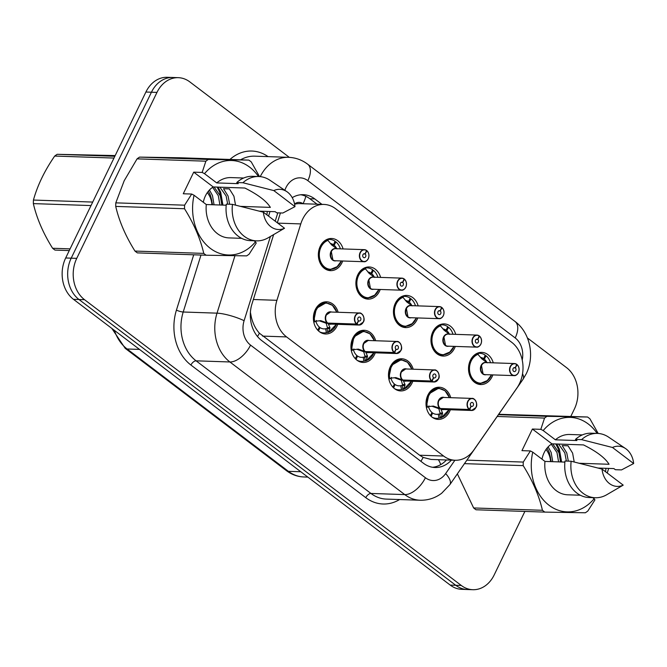<?xml version="1.0" encoding="UTF-8"?>
<svg xmlns="http://www.w3.org/2000/svg" width="667" height="667" viewBox="0 0 667 667"><rect width="100%" height="100%" fill="white"/><g stroke="black" fill="none" stroke-linecap="round" stroke-linejoin="round"><path stroke-width="1" d="M412.798 381.274A16.091 12.731 -88.1 0 1 412.048 383.066A16.091 12.731 -88.1 0 1 400.659 390.929A16.091 12.731 -88.1 0 1 390.37 366.617A16.091 12.731 -88.1 0 1 401.751 358.763A16.091 12.731 -88.1 0 1 413.207 369.218M375.263 352.801A16.091 12.731 -88.1 0 1 374.512 354.594A16.091 12.731 -88.1 0 1 363.123 362.456A16.091 12.731 -88.1 0 1 352.826 338.144A16.091 12.731 -88.1 0 1 364.215 330.29A16.091 12.731 -88.1 0 1 375.671 340.737M337.719 324.329A16.091 12.731 -88.1 0 1 336.968 326.121A16.091 12.731 -88.1 0 1 325.579 333.975A16.091 12.731 -88.1 0 1 315.283 309.671A16.091 12.731 -88.1 0 1 326.672 301.809A16.091 12.731 -88.1 0 1 338.127 312.264M450.342 409.755A16.091 12.731 -88.1 0 1 449.591 411.539A16.091 12.731 -88.1 0 1 438.202 419.401A16.091 12.731 -88.1 0 1 427.906 395.097A16.091 12.731 -88.1 0 1 439.295 387.235A16.091 12.731 -88.1 0 1 450.75 397.69M455.303 346.423A16.091 12.731 -88.1 0 1 454.552 348.216A16.091 12.731 -88.1 0 1 443.163 356.07A16.091 12.731 -88.1 0 1 432.866 331.766A16.091 12.731 -88.1 0 1 444.255 323.904A16.091 12.731 -88.1 0 1 455.711 334.359M417.759 317.951A16.091 12.731 -88.1 0 1 417.008 319.735A16.091 12.731 -88.1 0 1 405.628 327.597A16.091 12.731 -88.1 0 1 395.331 303.293A16.091 12.731 -88.1 0 1 406.72 295.431A16.091 12.731 -88.1 0 1 418.176 305.886M380.223 289.47A16.091 12.731 -88.1 0 1 379.473 291.262A16.091 12.731 -88.1 0 1 368.084 299.124A16.091 12.731 -88.1 0 1 357.787 274.812A16.091 12.731 -88.1 0 1 369.176 266.958A16.091 12.731 -88.1 0 1 380.632 277.414M342.68 260.997A16.091 12.731 -88.1 0 1 341.929 262.79A16.091 12.731 -88.1 0 1 330.54 270.652A16.091 12.731 -88.1 0 1 320.243 246.34A16.091 12.731 -88.1 0 1 331.632 238.486A16.091 12.731 -88.1 0 1 343.088 248.933M492.846 374.896A16.091 12.731 -88.1 0 1 492.096 376.688A16.091 12.731 -88.1 0 1 480.707 384.551A16.091 12.731 -88.1 0 1 470.41 360.238A16.091 12.731 -88.1 0 1 481.799 352.384A16.091 12.731 -88.1 0 1 493.255 362.831M516.983 387.902A30.173 23.87 91.9 0 0 519.468 383.633A30.173 23.87 91.9 0 0 511.672 342.279L335.509 208.663A30.173 23.87 91.9 0 0 324.004 204.435A30.173 23.87 91.9 0 0 300.784 223.912L276.913 300.308A30.173 23.87 91.9 0 0 286.577 336.918L443.622 456.036A30.173 23.87 91.9 0 0 455.127 460.263A30.173 23.87 91.9 0 0 473.995 449.791L516.983 387.902M294.614 204.219A30.173 23.87 -88.1 0 1 300.025 203.627L324.004 204.435M250.4 312.306L251.342 317.184C252.918 323.553 255.603 328.898 259.396 333.2L419.601 455.219L423.145 457.412L431.082 459.446L455.127 460.263M524.879 511.431L494.164 574.971A30.173 23.87 -88.1 0 1 472.811 589.703A30.173 23.87 -88.1 0 1 461.297 585.476L84.542 299.7A30.173 23.87 -88.1 0 1 76.747 258.354L156.97 92.405L151.434 92.221A30.173 23.87 -88.1 0 1 172.786 77.48A30.173 23.87 -88.1 0 0 151.434 92.221L71.211 258.162L151.434 92.221L145.898 92.029A30.173 23.87 -88.1 0 1 167.259 77.297L178.322 77.672A30.173 23.87 -88.1 0 1 189.828 81.899L289.311 157.354M84.542 299.7L79.006 299.516A30.173 23.87 -88.1 0 1 71.211 258.162A30.173 23.87 -88.1 0 0 79.006 299.516L455.769 585.293L79.006 299.516L73.478 299.325A30.173 23.87 -88.1 0 1 65.683 257.979L145.898 92.029M472.811 589.703L467.275 589.52A30.173 23.87 -88.1 0 1 455.769 585.293A30.173 23.87 -88.1 0 0 467.275 589.52L461.747 589.328A30.173 23.87 -88.1 0 1 450.233 585.101L73.478 299.325M527.414 337.961L566.591 367.675A30.173 23.87 -88.1 0 1 574.387 409.021L570.802 416.425M156.97 92.405A30.173 23.87 -88.1 0 1 178.322 77.672M321.961 204.369L314.757 198.908A30.173 23.87 91.9 0 0 303.252 194.681A30.173 23.87 91.9 0 0 292.229 197.649M273.637 234.617L251.984 303.919A30.173 23.87 91.9 0 0 261.647 340.529L423.495 463.29A30.173 23.87 91.9 0 0 435.001 467.517A30.173 23.87 91.9 0 0 451.401 460.138M280.432 212.94A30.173 23.87 91.9 0 0 280.032 214.157L277.33 222.786M300.784 194.756A30.173 23.87 -88.1 0 1 309.847 198.741L317.042 204.202M446.481 459.972A30.173 23.87 -88.1 0 1 432.549 467.275M518.392 372.67A6.036 4.777 -88.1 0 1 514.115 375.621A6.036 4.777 -88.1 0 1 510.255 366.5A6.036 4.777 -88.1 0 1 514.524 363.557A6.036 4.777 -88.1 0 1 516.65 364.274L516.692 364.457A5.836 4.619 91.9 0 0 510.513 366.608A5.836 4.619 91.9 0 0 512.023 374.604A5.836 4.619 91.9 0 0 518.376 372.57A5.836 4.619 91.9 0 0 517.042 364.716L516.658 364.532M516.683 364.282L514.524 363.557L485.759 362.581A6.036 4.777 91.9 0 0 481.491 365.524A6.036 4.777 91.9 0 0 483.05 373.795A6.036 4.777 91.9 0 0 485.351 374.646A6.028 4.769 -88.1 0 1 483.05 373.795A6.028 4.769 -88.1 0 1 481.491 365.524L483.05 373.795M517.042 364.716L515.341 367.909A2.009 1.592 -88.1 0 1 515.799 370.619A2.009 1.592 -88.1 0 1 514.374 371.602A2.009 1.592 -88.1 0 1 513.09 368.568A2.009 1.592 -88.1 0 1 514.515 367.584A2.009 1.592 -88.1 0 1 515.224 367.817L513.79 367.767M487.785 380.373L480.14 383.517L474.37 381.407C465.458 375.438 467.734 356.545 477.755 353.877L477.755 353.877A15.091 11.939 91.9 0 0 470.468 360.73A15.091 11.939 91.9 0 0 474.37 381.407A15.091 11.939 91.9 0 0 480.123 383.525A15.091 11.939 91.9 0 0 480.899 383.517M490.545 362.74A15.091 11.939 -88.1 0 0 486.11 355.786L484.951 355.744M481.474 358.579L483.675 358.654A11.064 8.754 91.9 0 0 480.49 357.404M486.927 362.573A11.064 8.754 91.9 0 0 484.325 359.146L482.166 359.079M483.675 358.654L485.226 355.111A15.091 11.939 -88.1 0 0 479.923 353.327L477.339 353.235M486.11 355.786L484.325 359.146M487.243 362.848L481.841 358.854L477.297 353.602A15.091 11.939 -88.1 0 1 479.923 353.327M515.224 367.817L516.692 364.457M515.341 367.909L513.665 367.851M439.27 388.261A15.091 11.939 91.9 0 0 438.644 388.219A15.091 11.939 91.9 0 0 427.972 395.589A15.091 11.939 91.9 0 0 426.488 406.845L433.358 406.07L440.32 408.512L438.177 408.437L432.374 406.386M469.493 409.755L469.693 409.588A5.836 4.619 91.9 0 0 475.871 407.429A5.836 4.619 91.9 0 0 474.37 399.433A5.836 4.619 91.9 0 0 468.017 401.467A5.836 4.619 91.9 0 0 469.351 409.321L469.143 409.488A6.036 4.777 -88.1 0 1 467.759 401.359A6.036 4.777 -88.1 0 1 472.028 398.407A6.036 4.777 -88.1 0 1 475.888 407.529A6.036 4.777 -88.1 0 1 471.619 410.472A6.036 4.777 -88.1 0 1 469.493 409.755L440.67 408.779L442.596 413.073L441.02 417.859A15.091 11.939 91.9 0 0 441.062 417.859M441.446 408.546L440.729 408.779A6.028 4.777 -88 0 1 440.72 408.779L440.729 408.779A6.036 4.777 91.9 0 0 442.846 409.496L471.619 410.472L475.93 407.512C478.406 404.469 474.712 397.64 472.028 398.407L443.255 397.432L438.986 400.383A6.028 4.777 -88 0 1 443.255 397.432A6.036 4.777 91.9 0 0 438.986 400.383A6.036 4.777 91.9 0 0 440.37 408.512L469.143 409.488M469.351 409.321L471.052 406.128A2.009 1.592 -88.1 0 1 470.585 403.418A2.009 1.592 -88.1 0 1 472.011 402.434A2.009 1.592 -88.1 0 1 473.295 405.478A2.009 1.592 -88.1 0 1 471.877 406.453A2.009 1.592 -88.1 0 1 471.169 406.22L471.002 406.211M444.405 390.337L438.661 388.219L428.981 393.813L426.28 406.837M442.521 414.065L439.636 413.965L440.403 417.85L439.011 418.059A15.091 11.939 -88.1 0 1 436.393 418.334A15.091 11.939 -88.1 0 1 432.033 417.125M431.741 412.973L432.641 412.998A11.064 8.754 91.9 0 0 436.526 414.315A11.064 8.754 91.9 0 0 438.244 414.157L439.636 413.965M428.973 405.878L428.573 406.828A11.064 8.754 91.9 0 0 431.991 412.506L430.348 415.583M432.641 412.998L431.157 416.391M449.008 409.705A14.707 11.639 -88 0 1 441.421 417.517L440.403 417.85M440.245 413.99L438.794 408.454M440.67 408.779L438.527 408.704M471.169 406.22L469.693 409.588M480.849 344.197A6.036 4.777 -88.1 0 1 476.58 347.14A6.036 4.777 -88.1 0 1 472.72 338.027A6.036 4.777 -88.1 0 1 476.988 335.084A6.036 4.777 -88.1 0 1 479.106 335.801L479.156 335.976A5.836 4.619 91.9 0 0 472.978 338.136A5.836 4.619 91.9 0 0 474.479 346.131A5.836 4.619 91.9 0 0 480.832 344.097A5.836 4.619 91.9 0 0 479.498 336.235L479.123 336.051M479.148 335.809L476.988 335.084L448.216 334.1A6.036 4.777 91.9 0 0 443.947 337.052A6.036 4.777 91.9 0 0 445.506 345.323A6.036 4.777 91.9 0 0 447.807 346.165A6.028 4.769 -88.1 0 1 445.506 345.323A6.028 4.769 -88.1 0 1 443.947 337.052L445.506 345.323M479.498 336.235L477.797 339.436A2.009 1.592 -88.1 0 1 478.264 342.146A2.009 1.592 -88.1 0 1 476.838 343.13A2.009 1.592 -88.1 0 1 475.554 340.087A2.009 1.592 -88.1 0 1 476.972 339.103A2.009 1.592 -88.1 0 1 477.68 339.345L476.255 339.295M450.242 351.901L442.596 355.044L436.827 352.935C427.914 346.965 430.198 328.064 440.212 325.404L440.212 325.404A15.091 11.939 91.9 0 0 432.933 332.258A15.091 11.939 91.9 0 0 436.827 352.935A15.091 11.939 91.9 0 0 442.588 355.044A15.091 11.939 91.9 0 0 443.363 355.044M453.01 334.267A15.091 11.939 -88.1 0 0 448.574 327.314L447.407 327.272M443.939 330.107L446.131 330.182A11.064 8.754 91.9 0 0 442.955 328.931M449.383 334.1A11.064 8.754 91.9 0 0 446.782 330.674L444.622 330.599M446.131 330.182L447.682 326.638A15.091 11.939 -88.1 0 0 442.379 324.846L439.795 324.762M448.574 327.314L446.782 330.674M449.7 334.375L444.297 330.382L439.761 325.121A15.091 11.939 -88.1 0 1 442.379 324.846M477.68 339.345L479.156 335.976M477.797 339.436L476.13 339.378M443.305 315.724A6.036 4.777 -88.1 0 1 439.036 318.668A6.036 4.777 -88.1 0 1 435.176 309.555A6.036 4.777 -88.1 0 1 439.445 306.603A6.036 4.777 -88.1 0 1 441.571 307.32L441.612 307.504A5.836 4.619 91.9 0 0 435.434 309.663A5.836 4.619 91.9 0 0 436.943 317.659A5.836 4.619 91.9 0 0 443.297 315.624A5.836 4.619 91.9 0 0 441.954 307.762L441.579 307.579M441.604 307.337L439.445 306.603L410.68 305.628A6.036 4.777 91.9 0 0 406.411 308.579A6.036 4.777 91.9 0 0 407.962 316.85A6.036 4.777 91.9 0 0 410.272 317.692L439.036 318.668C440.437 318.943 441.879 317.959 443.355 315.708C444.606 312.54 444.147 309.838 441.963 307.604M441.954 307.762L440.262 310.964A2.009 1.592 -88.1 0 1 440.72 313.673A2.009 1.592 -88.1 0 1 439.295 314.649A2.009 1.592 -88.1 0 1 438.011 311.614A2.009 1.592 -88.1 0 1 439.436 310.63A2.009 1.592 -88.1 0 1 440.137 310.872L438.711 310.822M412.706 323.428L405.052 326.572L399.291 324.462C390.378 318.493 392.655 299.591 402.668 296.932L402.668 296.915A15.091 11.939 91.9 0 0 395.389 303.785A15.091 11.939 91.9 0 0 399.291 324.462A15.091 11.939 91.9 0 0 405.044 326.572A15.091 11.939 91.9 0 0 405.819 326.563M415.466 305.794A15.091 11.939 -88.1 0 0 411.03 298.833L409.863 298.799M406.395 301.634L408.596 301.709A11.064 8.754 91.9 0 0 405.411 300.458M406.411 308.579L407.962 316.85A6.028 4.769 -88.1 0 1 406.411 308.579M411.839 305.628A11.064 8.754 91.9 0 0 409.246 302.201L407.078 302.126M408.596 301.709L410.147 298.166A15.091 11.939 -88.1 0 0 404.836 296.373L402.251 296.29M411.03 298.833L409.246 302.201M402.668 296.915L402.218 296.648A15.091 11.939 -88.1 0 1 404.836 296.373M412.156 305.895L406.753 301.909L402.668 296.932M440.137 310.872L441.612 307.504M440.262 310.964L438.586 310.905M405.769 287.244A6.036 4.777 -88.1 0 1 401.501 290.195A6.036 4.777 -88.1 0 1 397.632 281.082A6.036 4.777 -88.1 0 1 401.909 278.131A6.036 4.777 -88.1 0 1 404.027 278.848L404.077 279.031A5.836 4.619 91.9 0 0 397.891 281.182A5.836 4.619 91.9 0 0 399.4 289.178A5.836 4.619 91.9 0 0 405.753 287.152A5.836 4.619 91.9 0 0 404.419 279.29L404.044 279.106M404.069 278.856L401.909 278.131L373.136 277.155A6.036 4.777 91.9 0 0 368.868 280.098A6.036 4.777 91.9 0 0 370.427 288.369A6.036 4.777 91.9 0 0 372.728 289.22A6.028 4.769 -88.1 0 1 370.427 288.369A6.028 4.769 -88.1 0 1 368.868 280.098L370.427 288.369M404.419 279.29L402.718 282.483A2.009 1.592 -88.1 0 1 403.176 285.193A2.009 1.592 -88.1 0 1 401.759 286.176A2.009 1.592 -88.1 0 1 400.467 283.142A2.009 1.592 -88.1 0 1 401.893 282.158A2.009 1.592 -88.1 0 1 402.601 282.399L401.167 282.349M375.162 294.947L367.517 298.099L361.747 295.981C352.835 290.012 355.119 271.119 365.132 268.459L365.124 268.442A15.091 11.939 91.9 0 0 357.854 275.313A15.091 11.939 91.9 0 0 361.747 295.981A15.091 11.939 91.9 0 0 367.5 298.099A15.091 11.939 91.9 0 0 368.276 298.091M377.922 277.314A15.091 11.939 -88.1 0 0 373.487 270.36L372.328 270.318M368.851 273.162L371.052 273.237A11.064 8.754 91.9 0 0 367.876 271.978M374.304 277.147A11.064 8.754 91.9 0 0 371.702 273.728L369.543 273.653M371.052 273.237L372.603 269.693A15.091 11.939 -88.1 0 0 367.3 267.901L364.716 267.809M373.487 270.36L371.702 273.728M365.124 268.442L364.674 268.176A15.091 11.939 -88.1 0 1 367.3 267.901M374.621 277.422L369.218 273.437L365.132 268.459M402.601 282.399L404.077 279.031M402.718 282.483L401.05 282.424M368.226 258.771A6.036 4.777 -88.1 0 1 363.957 261.722A6.036 4.777 -88.1 0 1 360.097 252.601A6.036 4.777 -88.1 0 1 364.365 249.658A6.036 4.777 -88.1 0 1 366.491 250.375L366.533 250.559A5.836 4.619 91.9 0 0 360.355 252.71A5.836 4.619 91.9 0 0 361.864 260.705A5.836 4.619 91.9 0 0 368.217 258.671A5.836 4.619 91.9 0 0 366.875 250.817L366.5 250.634M366.525 250.383L364.365 249.658L335.601 248.683A6.036 4.777 91.9 0 0 331.324 251.626A6.036 4.777 91.9 0 0 332.883 259.897A6.036 4.777 91.9 0 0 335.184 260.747A6.028 4.769 -88.1 0 1 332.883 259.897A6.028 4.769 -88.1 0 1 331.324 251.626L332.883 259.897M366.875 250.817L365.174 254.01A2.009 1.592 -88.1 0 1 365.641 256.72A2.009 1.592 -88.1 0 1 364.215 257.704A2.009 1.592 -88.1 0 1 362.931 254.669A2.009 1.592 -88.1 0 1 364.349 253.685A2.009 1.592 -88.1 0 1 365.057 253.919L363.632 253.869M337.619 266.475L329.973 269.618L324.204 267.509C315.291 261.539 317.575 242.646 327.589 239.978L327.589 239.97A15.091 11.939 91.9 0 0 320.31 246.832A15.091 11.939 91.9 0 0 324.204 267.509A15.091 11.939 91.9 0 0 329.965 269.626A15.091 11.939 91.9 0 0 330.74 269.618M340.387 248.841A15.091 11.939 -88.1 0 0 335.951 241.888L334.784 241.846M331.316 244.681L333.508 244.756A11.064 8.754 91.9 0 0 330.332 243.505M336.76 248.674A11.064 8.754 91.9 0 0 334.159 245.248L331.999 245.181M333.508 244.756L335.059 241.212A15.091 11.939 -88.1 0 0 329.756 239.428L327.172 239.336M335.951 241.888L334.159 245.248M327.589 239.97L327.138 239.703A15.091 11.939 -88.1 0 1 329.756 239.428M337.077 248.949L331.674 244.956L327.589 239.978M365.057 253.919L366.533 250.559M365.174 254.01L363.507 253.952M401.734 359.788A15.091 11.939 91.9 0 0 401.109 359.746A15.091 11.939 91.9 0 0 390.428 367.117A15.091 11.939 91.9 0 0 388.944 378.372L395.823 377.597L402.776 380.032L400.634 379.965L394.831 377.914M431.949 381.282L432.149 381.107A5.836 4.619 91.9 0 0 438.336 378.956A5.836 4.619 91.9 0 0 436.827 370.96A5.836 4.619 91.9 0 0 430.473 372.995A5.836 4.619 91.9 0 0 431.807 380.849L431.599 381.015A6.036 4.777 -88.1 0 1 430.215 372.886A6.036 4.777 -88.1 0 1 434.484 369.935A6.036 4.777 -88.1 0 1 438.344 379.048A6.036 4.777 -88.1 0 1 434.075 381.999A6.036 4.777 -88.1 0 1 431.949 381.282L403.135 380.307L405.061 384.601L403.477 389.386A15.091 11.939 91.9 0 0 403.518 389.386M403.91 380.073L403.185 380.298A6.028 4.777 -88 0 1 403.185 380.298L403.185 380.298A6.036 4.777 91.9 0 0 405.303 381.024L434.075 381.999L438.394 379.039C440.87 375.996 437.177 369.168 434.484 369.935L405.719 368.959L401.451 371.911A6.028 4.777 -88 0 1 405.719 368.959A6.036 4.777 91.9 0 0 401.442 371.903A6.036 4.777 91.9 0 0 402.826 380.04L402.776 380.032M431.599 381.015L402.826 380.04M431.807 380.849L433.508 377.655A2.009 1.592 -88.1 0 1 433.05 374.946A2.009 1.592 -88.1 0 1 434.475 373.962A2.009 1.592 -88.1 0 1 435.759 376.997A2.009 1.592 -88.1 0 1 434.334 377.981A2.009 1.592 -88.1 0 1 433.625 377.747L433.467 377.739M406.862 361.856L401.125 359.746L391.437 365.341L388.736 378.364M404.986 385.593L402.093 385.493L402.868 389.378L401.476 389.586A15.091 11.939 -88.1 0 1 398.849 389.862A15.091 11.939 -88.1 0 1 394.497 388.653M394.205 384.492L395.097 384.525A11.064 8.754 91.9 0 0 398.991 385.843A11.064 8.754 91.9 0 0 400.7 385.684L402.093 385.493M391.437 377.405L391.029 378.347A11.064 8.754 91.9 0 0 394.447 384.034L392.813 387.11M395.097 384.525L393.613 387.911M411.472 381.232A14.707 11.639 -88 0 1 403.877 389.044L402.868 389.378M402.701 385.509L401.259 379.982M403.135 380.307L400.992 380.232M433.625 377.747L432.149 381.107M364.19 331.316A15.091 11.939 91.9 0 0 363.565 331.274A15.091 11.939 91.9 0 0 352.885 338.636A15.091 11.939 91.9 0 0 351.401 349.9L358.279 349.124L365.241 351.559L363.09 351.484L357.295 349.441M394.414 352.81L394.614 352.635A5.836 4.619 91.9 0 0 400.792 350.475A5.836 4.619 91.9 0 0 399.283 342.488A5.836 4.619 91.9 0 0 392.93 344.514A5.836 4.619 91.9 0 0 394.272 352.376L394.055 352.543A6.036 4.777 -88.1 0 1 392.671 344.405A6.036 4.777 -88.1 0 1 396.948 341.462A6.036 4.777 -88.1 0 1 400.809 350.575A6.036 4.777 -88.1 0 1 396.531 353.527A6.036 4.777 -88.1 0 1 394.414 352.81L365.591 351.826L367.517 356.128L365.941 360.914A15.091 11.939 91.9 0 0 365.983 360.914M366.366 351.601L365.649 351.826A6.036 4.777 91.9 0 0 367.767 352.551L396.531 353.527L400.85 350.559C403.327 347.524 399.633 340.695 396.948 341.462L368.176 340.487L363.907 343.43A6.028 4.777 -88 0 1 368.176 340.487A6.036 4.777 91.9 0 0 363.907 343.43A6.036 4.777 91.9 0 0 365.291 351.559L394.055 352.543M394.272 352.376L395.965 349.183A2.009 1.592 -88.1 0 1 395.506 346.473A2.009 1.592 -88.1 0 1 396.932 345.489A2.009 1.592 -88.1 0 1 398.216 348.524A2.009 1.592 -88.1 0 1 396.798 349.508A2.009 1.592 -88.1 0 1 396.09 349.266L395.923 349.266M367.442 357.112L364.557 357.02L365.324 360.905L363.932 361.105A15.091 11.939 -88.1 0 1 361.314 361.389A15.091 11.939 -88.1 0 1 356.953 360.18M356.662 356.02L357.554 356.053A11.064 8.754 91.9 0 0 361.447 357.362A11.064 8.754 91.9 0 0 363.156 357.212L364.557 357.02M353.894 348.933L353.493 349.875A11.064 8.754 91.9 0 0 356.903 355.561L355.269 358.638M351.409 349.892L353.902 336.86L363.582 331.274L369.318 333.383M357.554 356.053L356.078 359.438M373.929 352.76A14.707 11.639 -88 0 1 366.333 360.572L365.324 360.905M365.166 357.037L363.715 351.509M365.591 351.826L363.448 351.759M396.09 349.266L394.614 352.635M326.655 302.835A15.091 11.939 91.9 0 0 326.021 302.793A15.091 11.939 91.9 0 0 315.349 310.163A15.091 11.939 91.9 0 0 313.865 321.427L320.735 320.644L327.697 323.086L325.554 323.011L319.751 320.969M356.87 324.337L357.07 324.162A5.836 4.619 91.9 0 0 363.248 322.003A5.836 4.619 91.9 0 0 361.747 314.007A5.836 4.619 91.9 0 0 355.394 316.041A5.836 4.619 91.9 0 0 356.728 323.904L356.52 324.062A6.036 4.777 -88.1 0 1 355.136 315.933A6.036 4.777 -88.1 0 1 359.405 312.99A6.036 4.777 -88.1 0 1 363.265 322.103A6.036 4.777 -88.1 0 1 358.996 325.046A6.036 4.777 -88.1 0 1 356.87 324.337L328.056 323.353L329.973 327.655L328.397 332.441A15.091 11.939 91.9 0 0 328.439 332.433M328.823 323.128L328.106 323.353A6.036 4.777 91.9 0 0 330.223 324.07L358.996 325.046L363.307 322.086C365.791 319.043 362.089 312.223 359.405 312.99L330.632 312.006A6.036 4.777 91.9 0 0 326.363 314.957A6.036 4.777 91.9 0 0 327.747 323.086L327.697 323.086M356.52 324.062L327.747 323.086M356.728 323.904L358.429 320.702A2.009 1.592 -88.1 0 1 357.971 317.992A2.009 1.592 -88.1 0 1 359.388 317.008A2.009 1.592 -88.1 0 1 360.68 320.052A2.009 1.592 -88.1 0 1 359.255 321.035A2.009 1.592 -88.1 0 1 358.546 320.794L358.387 320.785M331.782 304.911L326.038 302.801L316.358 308.387L313.657 321.419M329.907 328.639L327.013 328.539L327.789 332.433L326.388 332.633A15.091 11.939 -88.1 0 1 323.77 332.908A15.091 11.939 -88.1 0 1 319.41 331.699M319.118 327.547L320.018 327.58A11.064 8.754 91.9 0 0 323.904 328.889A11.064 8.754 91.9 0 0 325.621 328.739L327.013 328.539M330.632 312.014L326.363 314.957A6.028 4.777 -88 0 1 330.632 312.014M316.358 320.46L315.95 321.402A11.064 8.754 91.9 0 0 319.368 327.08L317.734 330.165M320.018 327.58L318.534 330.965M336.385 324.279A14.707 11.639 -88 0 1 328.798 332.091L327.789 332.433M327.622 328.564L326.18 323.036M328.056 323.353L325.905 323.278M358.546 320.794L357.07 324.162M545.998 449.5A19.16 15.158 -88.1 0 1 550.592 461.614M551.209 461.639L550.067 456.145L550.967 461.631M69.26 250.575L54.986 250.083A54.31 42.971 -88.1 0 1 53.777 249.2A54.31 42.971 -88.1 0 1 52.593 248.266L70.085 248.866M91.02 205.569L33.35 203.61C36.76 218.334 43.172 233.217 52.593 248.266M33.35 203.61A54.31 42.971 -88.1 0 1 33.433 200.05L92.713 202.068M113.982 158.062L54.702 156.053C44.614 170.652 37.527 185.318 33.433 200.05M54.702 156.053A54.31 42.971 -88.1 0 1 57.179 154.31L114.849 156.27M115.191 155.569L57.179 154.31M207.32 192.613A19.16 15.158 -88.1 0 1 211.914 204.727M212.531 204.744L211.389 199.258L212.289 204.736M541.988 459.163A22.736 17.992 -88.1 0 1 544.13 452.701A22.736 17.992 -88.1 0 1 551.909 443.838L532.399 429.039L540.829 429.331L544.547 418.076A54.31 42.971 -88.1 0 1 547.032 416.333L587.535 417A54.31 42.971 -88.1 0 1 589.936 418.818L598.182 433.45M558.587 461.889L556.995 452.593L551.301 444.222M560.538 461.956L558.946 452.66L552.718 443.863M550.533 457.712L549.191 452.326L547.073 448.074M552.735 461.689L551.142 452.393L548.141 446.873M587.535 417L498.724 414.29M540.829 429.331L543.188 430.548A47.274 37.402 -88.1 0 1 597.14 433.4M605.919 468.309A47.274 37.402 -88.1 0 1 605.561 471.752M608.688 468.409L607.237 473.028M543.188 430.548L555.411 439.82L576.93 440.545L575.446 439.42L581.591 439.636L612.489 447.482A20.118 15.916 -88.1 0 1 625.513 448.532A20.118 15.916 -88.1 0 1 633.65 463.532L621.519 469.91L615.366 469.701L613.89 468.584L598.157 468.051M555.411 439.82A30.173 23.87 -88.1 0 1 569.693 434.484L582.349 434.909M575.446 439.42A32.183 25.463 -88.1 0 1 591.279 433.2L597.424 433.408A32.183 25.463 -88.1 0 1 608.604 437.135L625.513 448.532M581.591 439.636A32.183 25.463 -88.1 0 1 597.424 433.408M633.65 463.532L612.489 447.482M579.381 463.265L609.046 464.274C605.202 457.971 596.698 451.517 583.517 444.914L551.909 443.838M564.891 462.098L544.964 461.422L532.75 452.151A47.274 37.402 -88.1 0 0 549.033 505.261A47.274 37.402 -88.1 0 0 594.147 498.724L594.922 499.891L587.827 511.03A54.31 42.971 -88.1 0 1 585.343 512.773L544.839 512.106L476.038 509.771A54.31 42.971 -88.1 0 1 473.637 507.954L542.438 510.288C539.028 495.564 532.616 480.682 523.195 465.633L464.457 463.64M457.362 473.853L473.637 507.954M544.839 512.106A54.31 42.971 -88.1 0 1 542.438 510.288M523.195 465.633A54.31 42.971 -88.1 0 1 523.278 462.073L530.382 450.934L532.75 452.151M466.875 460.155L523.278 462.073M544.547 418.076L497.215 416.466M498.457 414.682L547.032 416.333M574.204 461.989L572.611 453.118L568.042 445.789L562.189 445.589L566.758 452.926L568.334 461.147M566.383 461.08L564.799 452.86L558.571 444.064M580.307 495.222L567.65 494.797A30.173 23.87 -88.1 0 1 544.964 461.422M589.094 497.532A32.183 25.463 -88.1 0 1 564.999 461.03L571.152 461.239A32.183 25.463 -88.1 0 0 595.239 497.74L589.094 497.532M623.203 485.134A20.118 15.916 -88.1 0 1 602.043 469.084L623.203 485.134L606.645 494.789A32.183 25.463 -88.1 0 1 595.239 497.74M602.043 469.084L571.152 461.239M594.147 498.724L592.738 497.657M561.606 461.989L559.371 449.133L556.803 444.005M560.63 461.956L558.396 449.099L555.828 443.972M532.399 429.039L521.953 450.65L530.382 450.934M203.31 202.276A22.736 17.992 -88.1 0 1 205.453 195.815A22.736 17.992 -88.1 0 1 213.232 186.952L193.722 172.153L202.151 172.436L205.87 161.189A54.31 42.971 -88.1 0 1 208.354 159.446L248.858 160.105A54.31 42.971 -88.1 0 1 251.259 161.923L259.505 176.563M219.91 204.994L218.317 195.706L212.623 187.335M221.861 205.061L220.268 195.773L214.04 186.977M211.856 200.817L210.514 195.439L208.396 191.179M214.057 204.802L212.465 195.506L209.463 189.978M205.87 161.189L137.077 158.854L124.179 180.774L115.808 202.851L184.601 205.186L191.704 194.047L194.072 195.264A47.274 37.402 -88.1 0 0 210.355 248.374A47.274 37.402 -88.1 0 0 255.469 241.838L254.06 240.77M137.077 158.854A54.31 42.971 -88.1 0 1 139.553 157.112L208.354 159.446M248.858 160.105L180.065 157.771L139.553 157.112M202.151 172.436L204.511 173.662A47.274 37.402 -88.1 0 1 258.462 176.513M267.242 211.422A47.274 37.402 -88.1 0 1 266.883 214.866M270.01 211.514L268.559 216.133M204.511 173.662L216.733 182.925L238.252 183.658L236.768 182.533L242.913 182.741L273.812 190.587A20.118 15.916 -88.1 0 1 286.835 191.637A20.118 15.916 -88.1 0 1 294.972 206.637L282.841 213.023L276.688 212.815L275.213 211.689L259.48 211.156M216.733 182.925A30.173 23.87 -88.1 0 1 231.015 177.589L243.672 178.022M236.768 182.533A32.183 25.463 -88.1 0 1 252.601 176.313L258.746 176.522A32.183 25.463 -88.1 0 1 269.927 180.24L286.835 191.637M242.913 182.741A32.183 25.463 -88.1 0 1 258.746 176.522M294.972 206.637L273.812 190.587M240.704 206.378L270.368 207.387C266.525 201.084 258.021 194.631 244.839 188.027L213.232 186.952M255.469 241.838L256.245 243.005L249.141 254.144A54.31 42.971 -88.1 0 1 246.665 255.878L206.153 255.219L137.36 252.885A54.31 42.971 -88.1 0 1 134.959 251.067L203.76 253.402C200.35 238.678 193.939 223.795 184.517 208.746L115.725 206.403C119.135 221.127 125.546 236.018 134.959 251.067M115.725 206.403A54.31 42.971 -88.1 0 1 115.808 202.851M206.153 255.219A54.31 42.971 -88.1 0 1 203.76 253.402M184.517 208.746A54.31 42.971 -88.1 0 1 184.601 205.186M235.518 205.102L233.934 196.231L229.365 188.903L223.512 188.703L228.072 196.031L229.656 204.252M227.705 204.185L226.121 195.965L219.893 187.177M226.213 205.211L206.286 204.536L194.072 195.264M241.629 238.336L228.964 237.902A30.173 23.87 -88.1 0 1 206.286 204.536M250.417 240.645A32.183 25.463 -88.1 0 1 226.321 204.144L232.475 204.352A32.183 25.463 -88.1 0 0 256.562 240.854L250.417 240.645M284.526 228.247A20.118 15.916 -88.1 0 1 263.365 212.198L284.526 228.247L267.967 237.902A32.183 25.463 -88.1 0 1 256.562 240.854M263.365 212.198L232.475 204.352M222.928 205.102L220.694 192.238L218.126 187.119M221.953 205.069L219.718 192.204L217.15 187.085M193.722 172.153L183.275 193.763L191.704 194.047M302.985 203.727A10.055 7.954 91.9 0 0 294.581 204.035M420.885 461.314A30.173 16.108 -52.8 0 0 423.145 457.412M438.377 459.696A30.173 11.664 34.8 0 1 440.712 464.616M257.504 336.527A30.173 16.108 -52.8 0 0 259.396 333.2M250.342 316.775A30.173 6.07 17.3 0 1 251.342 317.184M303.068 203.727A30.173 16.108 -52.8 0 0 305.861 196.331M419.601 455.219L443.622 456.036M262.565 336.101L286.577 336.918M253.368 299.508L276.913 300.308M277.78 223.128L300.784 223.912M300.784 471.744L288.386 471.319A10.055 5.369 127.2 0 1 286.485 470.694L125.213 348.357A10.055 5.369 -52.8 0 0 127.105 348.991L288.386 471.319A40.228 31.833 91.9 0 0 303.735 476.955C297.465 476.705 291.712 474.621 286.485 470.694M114.39 330.357A40.228 31.833 91.9 0 0 127.105 348.991L139.503 349.408M450.233 585.101L461.297 585.476M65.683 257.979L76.747 258.354M522.228 360.038A20.118 15.916 91.9 0 0 515.191 337.936L307.837 180.657A20.118 15.916 91.9 0 0 285.926 187.669A20.118 15.916 91.9 0 0 284.851 190.303M522.544 373.737A20.118 7.779 34.8 0 1 522.953 379.406L526.196 373.845C534.892 356.495 530.323 332.758 515.049 321.494A20.118 10.739 127.2 0 1 515.191 337.936M399.608 499.541A45.264 35.81 -88.1 0 1 365.783 497.665L190.92 365.041A45.264 35.81 -88.1 0 1 176.43 310.122L193.713 254.802M229.932 159.463A45.264 35.81 -88.1 0 1 268.059 156.62M420.102 500.233A40.228 31.833 -88.1 0 1 404.752 494.597L370.944 493.447A40.228 31.833 91.9 0 0 386.285 499.091L420.102 500.233C428.039 500.408 435.234 498.074 441.687 493.23L449.883 484.626L522.953 379.406M260.247 176.63A40.228 31.833 -88.1 0 1 288.553 157.32L254.736 156.17A40.228 31.833 91.9 0 0 240.554 159.822M270.418 236.485L244.105 320.694A20.118 15.916 91.9 0 0 250.55 345.106L425.404 477.73A20.118 10.739 127.2 0 1 404.752 494.597L229.898 361.973A40.228 31.833 -88.1 0 1 217.017 313.156L183.208 312.006A40.228 31.833 91.9 0 0 196.09 360.822L370.944 493.447A5.028 2.685 -52.8 0 0 365.783 497.665M244.105 320.694A20.118 4.044 17.3 0 0 217.017 313.156L234.959 255.728M201 255.044L183.208 312.006A5.028 1.009 -162.7 0 1 176.43 310.122M250.55 345.106A20.118 10.739 127.2 0 1 229.898 361.973L196.09 360.822A5.028 2.685 -52.8 0 0 190.92 365.041M425.404 477.73A20.118 15.916 91.9 0 0 445.656 473.57L454.902 460.255M277.797 212.856L275.196 221.169M445.656 473.57A20.118 7.779 34.8 0 1 449.883 484.626M515.049 321.494L307.695 164.215A20.118 10.739 127.2 0 1 307.837 180.657M309.847 198.741L314.757 198.908M486.301 374.671A6.22 4.919 -88.1 0 1 480.398 368.451A6.22 4.919 -88.1 0 1 486.693 362.615M517.067 364.591A6.036 4.777 -88.1 0 1 518.417 372.611M491.512 374.854A14.707 11.631 -88.1 0 1 472.019 377.83A14.707 11.631 -88.1 0 1 478.289 354.252M439.628 408.262A6.22 4.919 -88 0 1 438.477 400.592A6.22 4.919 -88 0 1 444.214 397.465M443.78 409.53A6.22 4.919 -88 0 1 440.879 409.213M427.255 406.77A14.707 11.639 -88 0 1 435.167 389.336A14.707 11.639 -88 0 1 449.425 397.64M442.596 413.073L440.37 412.998M439.011 418.059L438.244 414.157M428.573 406.828L426.396 407.487M448.766 346.198A6.22 4.919 -88.1 0 1 442.855 339.978A6.22 4.919 -88.1 0 1 449.149 334.134M479.523 336.118A6.036 4.777 -88.1 0 1 480.874 344.139M453.969 346.373A14.707 11.631 -88.1 0 1 434.484 349.358A14.707 11.631 -88.1 0 1 440.754 325.779M411.222 317.725A6.22 4.919 -88.1 0 1 405.311 311.497A6.22 4.919 -88.1 0 1 411.614 305.661M441.988 307.645A6.036 4.777 -88.1 0 1 443.338 315.658M410.263 317.692A6.028 4.769 -88.1 0 1 407.962 316.85M416.425 317.901A14.707 11.631 -88.1 0 1 396.94 320.885A14.707 11.631 -88.1 0 1 403.21 297.307M373.678 289.253A6.22 4.919 -88.1 0 1 367.775 283.025A6.22 4.919 -88.1 0 1 374.07 277.189M404.444 279.165A6.036 4.777 -88.1 0 1 405.794 287.185M378.889 289.428A14.707 11.631 -88.1 0 1 359.396 292.413A14.707 11.631 -88.1 0 1 365.674 268.834M336.143 260.772A6.22 4.919 -88.1 0 1 330.232 254.552A6.22 4.919 -88.1 0 1 336.527 248.716M366.9 250.692A6.036 4.777 -88.1 0 1 368.259 258.713M341.346 260.955A14.707 11.631 -88.1 0 1 321.861 263.932A14.707 11.631 -88.1 0 1 328.131 240.353M402.093 379.79A6.22 4.919 -88 0 1 400.942 372.111A6.22 4.919 -88 0 1 406.67 368.993M406.245 381.057A6.22 4.919 -88 0 1 403.335 380.74M389.711 378.297A14.707 11.639 -88 0 1 397.624 360.864A14.707 11.639 -88 0 1 411.889 369.168M405.061 384.601L402.826 384.525M401.476 389.586L400.7 385.684M391.029 378.347L388.853 379.014M364.549 351.317A6.22 4.919 -88 0 1 363.398 343.638A6.22 4.919 -88 0 1 369.134 340.52M368.701 352.576A6.22 4.919 -88 0 1 365.799 352.259M352.168 349.825A14.707 11.639 -88 0 1 360.088 332.383A14.707 11.639 -88 0 1 374.345 340.695M367.517 356.128L365.283 356.053M363.932 361.105L363.156 357.212M353.493 349.875L351.317 350.542M327.013 322.845A6.22 4.919 -88 0 1 325.863 315.166A6.22 4.919 -88 0 1 331.591 312.039M331.157 324.104A6.22 4.919 -88 0 1 328.256 323.787M314.632 321.352A14.707 11.639 -88 0 1 322.545 303.91A14.707 11.639 -88 0 1 336.802 312.223M329.973 327.655L327.747 327.58M326.388 332.633L325.621 328.739M315.95 321.402L313.773 322.061M125.213 348.357L111.848 328.431M303.735 476.955L307.846 477.097M307.695 164.215C301.984 159.922 295.598 157.62 288.553 157.32M485.351 374.646L514.115 375.621C515.524 375.896 516.958 374.904 518.434 372.653C519.685 369.493 519.226 366.792 517.042 364.557M480.123 383.525L476.313 383.392M480.14 383.525L486.643 381.441L491.546 374.854M438.644 388.219L434.834 388.094M436.393 418.334L433.808 418.251M438.661 388.219L445.014 390.737L449.466 397.649M449.049 409.705L441.137 417.842M447.807 346.165L476.58 347.14C477.981 347.415 479.423 346.431 480.89 344.18C482.149 341.02 481.682 338.319 479.506 336.076M454.01 346.381L449.099 352.968L442.596 355.044L438.769 354.919M416.466 317.901L411.564 324.495L405.052 326.572L401.234 326.446M372.728 289.22L401.501 290.195C402.901 290.47 404.335 289.478 405.811 287.235C407.07 284.067 406.603 281.366 404.427 279.131M378.931 289.428L374.02 296.023L367.517 298.099L363.69 297.966M335.184 260.747L363.957 261.722C365.358 261.998 366.8 261.005 368.276 258.754C369.526 255.594 369.059 252.893 366.883 250.659M341.387 260.955L336.485 267.542L329.973 269.626L326.146 269.493M411.923 369.168L407.479 362.264L401.125 359.746L397.29 359.613M398.849 389.862L396.265 389.77M411.506 381.232L403.602 389.37M363.565 331.274L359.755 331.14M361.314 361.389L358.729 361.297M363.582 331.274L369.935 333.783L374.387 340.695M373.97 352.76L366.058 360.897M326.021 302.793L322.211 302.668M323.77 332.908L321.186 332.825M326.038 302.801L332.399 305.311L336.843 312.223M336.426 324.287L328.514 332.416"/></g></svg>

